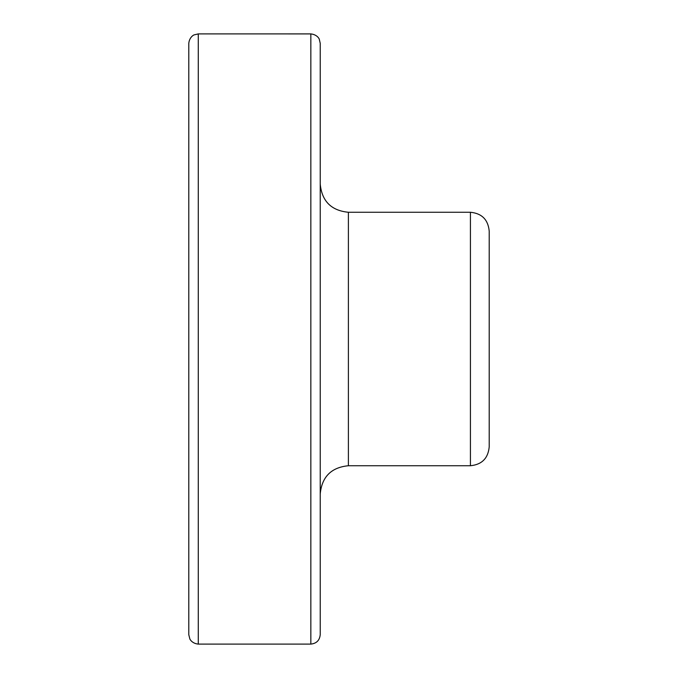 <?xml version="1.0" encoding="UTF-8"?>
<svg xmlns="http://www.w3.org/2000/svg" width="678" height="678" viewBox="0 0 678 678"><rect width="100%" height="100%" fill="white"/><g stroke="black" fill="none" stroke-linecap="round" stroke-linejoin="round"><path stroke-width="1.02" d="M489.202 231.045L489.202 446.955C488.084 458.362 481.829 464.616 470.422 465.735L470.422 212.265C481.829 213.384 488.084 219.638 489.202 231.045M310.846 33.908C317.626 34.646 319.414 39.324 319.279 39.248L320.228 43.29L320.228 634.71C319.635 640.371 316.507 643.498 310.846 644.092L310.846 33.908L198.281 33.9L198.281 644.1L310.846 644.1M198.281 33.9L194.154 34.892C194.332 34.637 189.442 36.773 188.798 43.29L188.798 634.71L189.823 638.829C189.569 638.651 191.755 643.515 198.281 644.1M470.422 212.265L348.39 212.265L348.39 465.735L470.422 465.735M348.39 212.265C331.279 210.604 321.897 201.213 320.228 184.102M348.39 465.735C331.279 467.405 321.897 476.787 320.228 493.898"/></g></svg>
